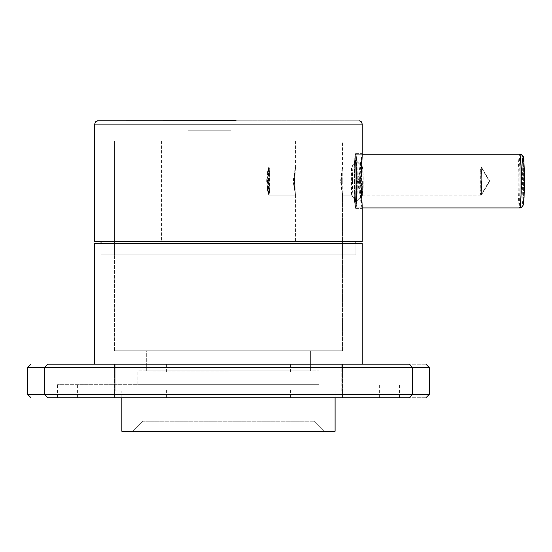 <?xml version="1.0" encoding="UTF-8"?>
<svg xmlns="http://www.w3.org/2000/svg" width="552" height="552" viewBox="0 0 552 552"><rect width="100%" height="100%" fill="white"/><g stroke="black" fill="none" stroke-linecap="round" stroke-linejoin="round"><path stroke-width="0.41" stroke-dasharray="2.76 2.07" d="M27.6 367.549L228.466 367.549L44.367 367.549L44.367 394.376L47.72 397.73L409.211 397.73L47.72 397.73L409.211 397.73L412.565 394.376L44.367 394.376L412.565 394.376L412.565 367.549L44.367 367.549L412.565 367.549L409.211 364.196L47.72 364.196L342.481 364.196L47.72 364.196L44.367 367.549L429.332 367.549M228.466 384.316L57.442 384.316L228.466 384.316M228.466 397.73L425.978 397.73L228.466 397.73M228.466 364.196L425.978 364.196L228.466 364.196M324.038 431.257L313.978 421.197L324.038 431.257L132.894 431.257L324.038 431.257L132.894 431.257L324.038 431.257L132.894 431.257L324.038 431.257L313.978 421.197L313.978 384.316L142.954 384.316L313.978 384.316L142.954 384.316L313.978 384.316L142.954 384.316L313.978 384.316L313.978 421.197L142.954 421.197L132.894 431.257L142.954 421.197L313.978 421.197L142.954 421.197L142.954 384.316L142.954 421.197L313.978 421.197L142.954 421.197L313.978 421.197L313.978 384.316M335.098 397.73L335.098 391.023L121.826 391.023L335.098 391.023L121.826 391.023L335.098 391.023L121.826 391.023L335.098 391.023L335.098 431.257L121.826 431.257L335.098 431.257L121.826 431.257L335.098 431.257L121.826 431.257L121.826 397.73M137.924 384.316L137.924 370.903L319.008 370.903L137.924 370.903L319.008 370.903L137.924 370.903L319.008 370.903L137.924 370.903L137.924 384.316L319.008 384.316L319.008 370.903L319.008 384.316L137.924 384.316L319.008 384.316L137.924 384.316L319.008 384.316L137.924 384.316L137.924 370.903M146.308 370.903L146.308 350.782L310.624 350.782L146.308 350.782L310.624 350.782L146.308 350.782L310.624 350.782L146.308 350.782L146.308 370.903L310.624 370.903L310.624 350.782L310.624 370.903L146.308 370.903L310.624 370.903L146.308 370.903L310.624 370.903L146.308 370.903L146.308 350.782M114.45 350.782L114.45 254.872L114.45 350.782L342.481 350.782L114.45 350.782L342.481 350.782L114.45 350.782L342.481 350.782L114.45 350.782L114.45 254.872L355.895 254.872L355.895 243.473L101.037 243.473L355.895 243.473L101.037 243.473L355.895 243.473L101.037 243.473L355.895 243.473L355.895 254.872L101.037 254.872L101.037 243.473L101.037 254.872L355.895 254.872L101.037 254.872L355.895 254.872L101.037 254.872L355.895 254.872L101.037 254.872L355.895 254.872L101.037 254.872L355.895 254.872L114.45 254.872L114.45 241.459L355.895 241.459L101.037 241.459L355.895 241.459L101.037 241.459L355.895 241.459L101.037 241.459L295.534 241.459L114.45 241.459L114.45 254.872L114.45 140.863L342.481 140.863L114.45 140.863L342.481 140.863L114.45 140.863L295.534 140.863L114.45 140.863L114.45 241.459L114.45 140.863M342.481 350.782L342.481 254.872L342.481 350.782L342.481 254.872L228.466 254.872L342.481 254.872L342.481 241.459L228.466 241.459L362.264 241.459L94.668 241.459L362.264 241.459L94.668 241.459L228.466 241.459L94.668 241.459L94.668 124.096L362.264 124.096L94.668 124.096L362.264 124.096L228.466 124.096L362.264 124.096L360.484 121.129M94.668 243.473L94.668 364.196L362.264 364.196L94.668 364.196L362.264 364.196L94.668 364.196L362.264 364.196L94.668 364.196L94.668 243.473L362.264 243.473L94.668 243.473L362.264 243.473L94.668 243.473L362.264 243.473L362.264 364.196L362.264 243.473M115.12 391.023L341.805 391.023L341.805 364.196L115.12 364.196L341.805 364.196L115.12 364.196L341.805 364.196L115.12 364.196L341.805 364.196L341.805 391.023L115.12 391.023L115.12 364.196L115.12 391.023L341.805 391.023L115.12 391.023L341.805 391.023L115.12 391.023L115.12 364.196M228.466 390.016L152.007 390.016L228.466 390.016M228.466 371.903L152.007 371.903L228.466 371.903M232.909 120.743L98.021 120.743L232.909 120.743M355.108 181.097A20.79 0.711 -90 0 0 355.778 201.853A20.79 0.711 -90 0 0 356.53 181.097A20.79 0.711 -90 0 0 355.778 160.349A20.79 0.711 -90 0 0 355.108 181.097M352.431 181.097A14.083 0.483 90 0 1 351.948 195.187A14.083 0.483 90 0 1 351.921 195.16A14.083 0.483 90 0 1 351.472 181.097A14.083 0.483 90 0 1 351.921 167.042A14.083 0.483 90 0 1 351.948 167.014A14.083 0.483 90 0 1 352.431 181.097M342.019 181.097L342.412 195.187L341.06 181.097L342.412 167.014L342.019 181.097M268.541 181.097A14.083 0.483 90 0 1 268.99 167.042A14.083 0.483 90 0 1 269.017 167.014L269.017 195.187A14.083 0.483 90 0 1 268.99 195.16A14.083 0.483 90 0 1 268.541 181.097M268.983 167.049L269.017 167.014C267.209 176.426 267.209 185.817 269.038 195.187L269.038 181.097L269.038 195.187C268.141 193.635 267.472 188.943 267.002 181.097C267.472 173.238 268.148 168.546 269.017 167.014A14.083 0.483 90 0 1 269.5 181.097A14.083 0.483 90 0 1 269.017 195.187L268.99 195.16M294.478 181.097L295.492 195.187L293.519 181.097L295.534 167.201L294.478 181.097M358.393 181.097L362.188 208.601L360.27 181.097L362.264 153.98L358.393 181.097M356.758 181.097A27.496 0.938 90 0 1 355.819 208.601A27.496 0.938 90 0 1 354.881 181.097A27.496 0.938 90 0 1 355.819 153.601A27.496 0.938 90 0 1 356.758 181.097M229.846 130.803L187.887 130.803L229.846 130.803M236.125 120.743L98.021 120.743L358.91 120.743L98.021 120.743L95.634 121.744M354.453 181.097A20.79 1.221 -90 0 0 355.55 201.784A20.79 1.221 -90 0 0 356.896 181.097A20.79 1.221 -90 0 0 355.55 160.418A20.79 1.221 -90 0 0 354.453 181.097M352.631 181.097A14.083 0.828 90 0 1 351.81 195.187A14.083 0.828 90 0 1 351.721 195.111A14.083 0.828 90 0 1 350.982 181.097A14.083 0.828 90 0 1 351.721 167.09A14.083 0.828 90 0 1 351.81 167.014A14.083 0.828 90 0 1 352.631 181.097M342.24 181.097L342.281 195.187L340.584 181.097L342.281 167.014L342.24 181.097M268.141 181.097A14.083 0.828 90 0 1 268.893 167.083A14.083 0.828 90 0 1 268.969 167.014L268.969 195.187A14.083 0.828 90 0 1 268.893 195.118A14.083 0.828 90 0 1 268.141 181.097M295.417 195.187L293.098 181.097L295.417 167.014L294.747 181.097L295.417 195.187L268.969 195.187C267.913 193.635 267.147 188.943 266.678 181.097C267.154 173.238 267.92 168.546 268.969 167.014A14.083 0.828 90 0 1 269.797 181.097A14.083 0.828 90 0 1 268.969 195.187L268.893 195.118M268.893 167.083L295.417 167.014M362.264 154.746L362.036 153.601L357.565 181.097L362.036 208.601L362.264 207.455M357.289 181.097A27.496 1.615 90 0 1 355.674 208.601A27.496 1.615 90 0 1 354.06 181.097A27.496 1.615 90 0 1 355.674 153.601A27.496 1.615 90 0 1 357.289 181.097M230.846 130.803L187.887 130.803L230.846 130.803M354.481 176.474A20.79 1.221 90 0 1 355.743 160.342A20.79 1.221 90 0 1 356.861 185.727A20.79 1.221 90 0 1 355.743 201.853A20.79 1.221 90 0 1 354.481 176.474M363.175 184.237A14.083 0.828 -90 0 0 362.416 167.042A14.083 0.828 -90 0 0 362.367 167.014A14.083 0.828 -90 0 0 361.56 177.965A14.083 0.828 -90 0 0 362.367 195.187A14.083 0.828 -90 0 0 362.416 195.16A14.083 0.828 -90 0 0 363.175 184.237M481.675 184.237A14.083 0.828 -90 0 0 480.951 167.083A14.083 0.828 -90 0 0 480.875 167.014A14.083 0.828 -90 0 0 480.067 177.965A14.083 0.828 -90 0 0 480.875 195.187A14.083 0.828 -90 0 0 480.951 195.118A14.083 0.828 -90 0 0 481.675 184.237M357.206 187.066A26.827 1.573 90 0 1 355.674 207.925A26.827 1.573 90 0 1 354.136 175.129A26.827 1.573 90 0 1 355.674 154.27A26.827 1.573 90 0 1 357.206 187.066M355.115 179.331A20.79 0.711 90 0 1 355.84 160.321A20.79 0.711 90 0 1 356.523 182.871A20.79 0.711 90 0 1 355.84 201.88A20.79 0.711 90 0 1 355.115 179.331M363.002 182.298A14.083 0.483 -90 0 0 362.54 167.021A14.083 0.483 -90 0 0 362.519 167.014A14.083 0.483 -90 0 0 362.043 179.904A14.083 0.483 -90 0 0 362.519 195.187A14.083 0.483 -90 0 0 362.54 195.173A14.083 0.483 -90 0 0 363.002 182.298M481.641 182.298A14.083 0.483 -90 0 0 481.185 167.042A14.083 0.483 -90 0 0 481.158 167.014A14.083 0.483 -90 0 0 480.682 179.904A14.083 0.483 -90 0 0 481.158 195.187A14.083 0.483 -90 0 0 481.185 195.16A14.083 0.483 -90 0 0 481.641 182.298M356.73 183.381A26.827 0.911 90 0 1 355.819 207.925A26.827 0.911 90 0 1 354.908 178.813A26.827 0.911 90 0 1 355.819 154.27A26.827 0.911 90 0 1 356.73 183.381M228.466 254.872L101.037 254.872L228.466 254.872M355.895 181.097L355.895 208.601L355.895 181.097M352.017 181.097L352.017 195.187L352.017 181.097M341.605 181.097C342.557 199.272 342.557 199.272 341.605 181.097C342.557 199.272 342.557 199.272 341.605 181.097C342.557 162.93 342.557 162.93 341.605 181.097C342.557 162.93 342.557 162.93 341.605 181.097M269.038 181.097L269.038 167.014L269.038 181.097M295.492 195.187L269.017 195.187C268.417 193.635 267.872 188.943 267.416 181.097C267.879 173.238 268.424 168.546 269.038 167.014L295.492 167.014M294.037 181.097C295.665 199.272 295.665 199.272 294.037 181.097C295.665 199.272 295.665 199.272 294.037 181.097C295.665 162.93 295.665 162.93 294.037 181.097C295.665 162.93 295.665 162.93 294.037 181.097M359.407 181.097L360.842 200.555L362.264 208.601L359.407 181.097L362.264 153.601L360.842 161.646L359.407 181.097M228.466 130.803L187.887 130.803L228.466 130.803M362.264 208.214L362.264 241.459L228.466 241.459L342.481 241.459L342.481 254.872L342.481 194.635M228.466 140.863L342.481 140.863L228.466 140.863M228.466 241.459L161.398 241.459L228.466 241.459M523.558 159.004L523.558 203.191M523.558 204.571L523.558 157.624M355.895 181.277L355.895 160.308L355.895 181.277M362.602 180.98L362.602 195.187L362.602 180.98M481.309 180.98L481.309 195.187L481.309 180.98M355.895 180.877L355.895 207.925L355.895 180.877M429.332 394.376L27.6 394.376M355.819 154.27L519.701 154.27A26.827 1.573 -90 0 0 518.169 175.129A26.827 1.573 -90 0 0 519.701 207.925L355.895 207.925M524.393 186.321A23.474 1.38 90 0 1 522.744 203.985A23.474 1.38 90 0 1 521.709 175.881M519.128 178.813A26.827 0.911 -90 0 0 520.039 207.925A26.827 0.911 -90 0 0 520.95 183.381A26.827 0.911 -90 0 0 520.039 154.27A26.827 0.911 -90 0 0 519.128 178.813M523.827 161.529A23.474 0.8 90 0 1 524.186 183.098A23.474 0.8 90 0 1 523.324 204.488A23.474 0.8 90 0 1 522.592 179.103A23.474 0.8 90 0 1 523.558 158.169M228.466 124.096L94.668 124.096L228.466 124.096M520.205 154.27L520.205 207.925M520.205 207.89L520.205 154.312M57.442 397.73L57.442 384.316M379.369 397.73L379.369 384.316M114.45 397.73L114.45 364.196L114.45 397.73M342.481 397.73L342.481 364.196L342.481 397.73M77.563 397.73L77.563 384.316M399.489 397.73L399.489 384.316M166.428 397.73L166.428 390.016M152.007 390.016L152.007 371.903M166.428 371.903L166.428 364.196M290.504 371.903L290.504 364.196M304.925 390.016L304.925 371.903M290.504 397.73L290.504 390.016M355.895 254.872L355.895 241.459L355.895 254.872M101.037 254.872L101.037 241.459L101.037 254.872M360.449 121.116L359.807 120.86M351.921 195.16L355.778 201.853M342.412 195.187L351.948 195.187M355.819 208.601L362.188 208.601M187.887 130.803L187.887 241.459M295.534 167.58L295.534 167.201M295.534 195.001L295.534 194.621M355.895 153.601L362.264 153.601L362.264 124.096L362.264 153.98M342.481 168.712L342.481 167.56M161.398 140.863L161.398 241.459M355.819 153.601L362.188 153.601M342.412 167.014L351.948 167.014M351.921 167.042L355.778 160.349M94.668 241.459L94.668 124.096L96.448 121.129M96.483 121.116L97.124 120.86M351.721 195.111L355.55 201.784M342.281 195.187L351.81 195.187M355.674 208.601L362.036 208.601M342.481 193.49L342.481 241.459L342.481 195.187L352.017 195.187L355.895 201.894L362.602 195.187L481.309 195.187L489.769 181.097L481.309 167.014L362.602 167.014L355.895 160.308L352.017 167.014L342.481 167.014L342.481 140.863M355.674 153.601L362.036 153.601M342.281 167.014L351.81 167.014M351.721 167.09L355.55 160.418M362.416 167.042L355.743 160.342M480.875 167.014L362.367 167.014M480.951 195.118L489.32 181.097L480.951 167.083M362.264 207.925L355.674 207.925M362.264 154.27L355.674 154.27M480.875 195.187L362.367 195.187M362.416 195.16L355.743 201.853M355.819 207.925L520.039 207.925L522.972 206.241L523.558 204.281M523.848 200.486L523.848 161.708M481.158 167.014L362.519 167.014L355.84 160.321M481.185 195.16L489.617 181.097L481.185 167.042M481.158 195.187L362.519 195.187M362.54 195.173L355.84 201.88M520.039 154.27L522.972 155.961L523.558 157.92M142.954 384.316L142.954 421.197L132.894 431.257M335.098 431.257L335.098 391.023M341.805 391.023L341.805 364.196M310.624 370.903L310.624 350.782M319.008 384.316L319.008 370.903M121.826 431.257L121.826 391.023M361.298 121.744L358.91 120.743M269.038 241.459L269.038 195.187L295.534 195.187L295.534 241.459M355.895 208.601L362.264 208.601L362.264 241.459M295.534 140.863L295.534 167.014L269.038 167.014L269.038 130.803M519.701 154.27L355.895 154.27"/><path stroke-width="0.83" d="M429.332 394.376L429.332 367.549L412.565 367.549L412.565 394.376L409.211 397.73L47.72 397.73L44.367 394.376L429.332 394.376L425.978 397.73M27.6 367.549L27.6 394.376L44.367 394.376L44.367 367.549L47.72 364.196L409.211 364.196L412.565 367.549L27.6 367.549L30.953 364.196M121.826 397.73L121.826 431.257L335.098 431.257L335.098 397.73M362.264 364.196L362.264 243.473L94.668 243.473L94.668 364.196M236.125 120.743L97.407 120.798M362.264 207.455L360.794 181.097L362.264 154.746L362.264 124.096L94.668 124.096L94.668 241.459L362.264 241.459L362.264 207.455M523.558 203.191L523.558 204.571L521.419 207.704L520.205 207.89M520.205 154.312L521.536 154.546L523.558 157.624L523.558 159.004M520.205 207.925L519.701 207.925A26.827 1.573 -90 0 0 521.24 187.066A26.827 1.573 -90 0 0 519.701 154.27L362.264 154.27M521.709 175.881A23.474 1.38 90 0 1 523.358 158.217A23.474 1.38 90 0 1 524.393 186.321M523.558 158.169A23.474 0.8 90 0 1 523.827 161.529M429.332 367.549L425.978 364.196M27.6 394.376L30.953 397.73M355.895 243.473L355.895 241.459M101.037 243.473L101.037 241.459M359.538 120.798L361.298 121.744L362.264 124.096L361.298 121.744M95.634 121.744L94.668 124.096L95.634 121.744L98.021 120.743M362.264 207.925L519.701 207.925L522.392 206.648L523.192 205.061L524.02 198.023L524.4 186.369C523.227 154.47 525.525 156.326 519.701 154.27L520.039 154.27M523.558 204.281L523.848 200.486M523.558 157.92L523.848 161.708M520.205 154.27L519.701 154.27"/></g></svg>
